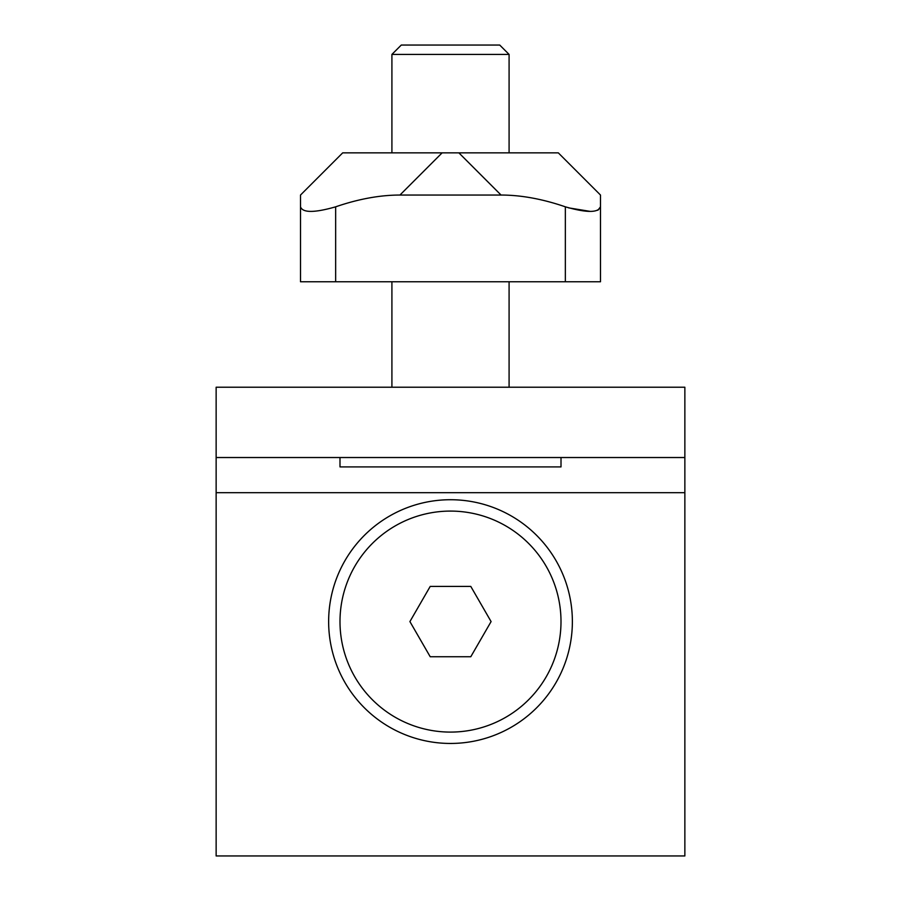 <?xml version="1.0" encoding="UTF-8"?>
<svg xmlns="http://www.w3.org/2000/svg" width="901" height="901" viewBox="0 0 901 901"><rect width="100%" height="100%" fill="white"/><g stroke="black" fill="none" stroke-linecap="round" stroke-linejoin="round"><path stroke-width="1.35" d="M216.139 492.689L216.139 855.95L684.861 855.95L684.861 387.227L216.139 387.227L216.139 492.689L684.861 492.689M216.139 457.528L684.861 457.528M572.372 621.589A121.872 121.872 0 0 1 389.57 727.13A121.872 121.872 0 0 1 389.57 516.048A121.872 121.872 0 0 1 572.372 621.589M491.09 621.589L470.795 656.739L491.09 621.589L470.795 586.427L430.205 586.427L409.91 621.589L430.205 586.427M339.992 621.589A110.508 110.508 0 0 1 505.754 525.891A110.508 110.508 0 0 1 505.754 717.286A110.508 110.508 0 0 1 339.992 621.589M409.91 621.589L430.205 656.739L470.795 656.739M391.912 387.227L391.912 281.754M509.088 54.42L391.912 54.42L401.283 45.05L499.717 45.05L509.088 54.42L509.088 152.855M339.992 457.528L339.992 466.909L561.008 466.909L561.008 457.528M509.088 387.227L509.088 281.754M558.305 152.855L600.494 195.044L600.494 206.825L600.494 195.044L558.305 152.855L342.695 152.855L300.506 195.044L300.506 206.825L300.506 195.044L342.695 152.855M501.057 195.044A243.563 140.624 -135 0 1 565.344 206.825L565.344 281.754L300.506 281.754L300.506 206.825C302.657 212.918 314.37 212.918 335.656 206.825A243.563 140.624 135 0 1 399.943 195.044L501.057 195.044L458.879 152.855M597.881 210.26L600.494 206.825C598.365 212.918 586.652 212.918 565.344 206.825M568.542 207.849L590.2 211.386M600.494 206.825L600.494 281.754L565.344 281.754M335.656 206.825L335.656 281.754M442.121 152.855L399.943 195.044M391.912 152.855L391.912 54.42"/></g></svg>
